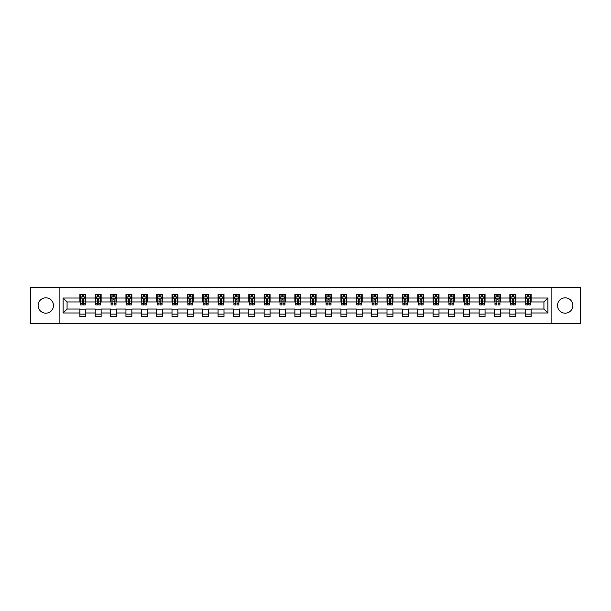 <?xml version="1.0" encoding="UTF-8"?>
<svg xmlns="http://www.w3.org/2000/svg" width="611" height="611" viewBox="0 0 611 611"><rect width="100%" height="100%" fill="white"/><g stroke="black" fill="none" stroke-linecap="round" stroke-linejoin="round"><path stroke-width="0.92" d="M565.19 297.824A7.676 7.676 0 0 0 557.515 305.5A7.676 7.676 0 0 0 565.19 313.176A7.676 7.676 0 0 0 572.874 305.5A7.676 7.676 0 0 0 565.19 297.824M45.81 297.824A7.676 7.676 0 0 0 38.126 305.5A7.676 7.676 0 0 0 45.81 313.176A7.676 7.676 0 0 0 53.485 305.5A7.676 7.676 0 0 0 45.81 297.824M551.114 323.715L580.45 323.715L580.45 287.285L551.114 287.285L551.114 323.715L59.886 323.715L59.886 287.285L30.55 287.285L30.55 323.715L59.886 323.715M551.114 287.285L59.886 287.285M531.127 298.015L531.127 294.426L525.223 294.426L525.223 298.015L515.776 298.015L515.776 294.426L509.864 294.426L509.864 298.015L500.417 298.015L500.417 294.426L494.513 294.426L494.513 298.015L485.058 298.015L485.058 294.426L479.154 294.426L479.154 298.015L469.699 298.015L469.699 294.426L463.795 294.426L463.795 298.015L454.347 298.015L454.347 294.426L448.436 294.426L448.436 298.015L438.988 298.015L438.988 294.426L433.084 294.426L433.084 298.015L423.629 298.015L423.629 294.426L417.725 294.426L417.725 298.015L408.27 298.015L408.27 294.426L402.366 294.426L402.366 298.015L392.919 298.015L392.919 294.426L387.007 294.426L387.007 298.015L377.56 298.015L377.56 294.426L371.656 294.426L371.656 298.015L362.201 298.015L362.201 294.426L356.297 294.426L356.297 298.015L346.849 298.015L346.849 294.426L340.938 294.426L340.938 298.015L331.49 298.015L331.49 294.426L325.579 294.426L325.579 298.015L316.131 298.015L316.131 294.426L310.228 294.426L310.228 298.015L300.772 298.015L300.772 294.426L294.869 294.426L294.869 298.015L285.421 298.015L285.421 294.426L279.51 294.426L279.51 298.015L270.062 298.015L270.062 294.426L264.151 294.426L264.151 298.015L254.703 298.015L254.703 294.426L248.799 294.426L248.799 298.015L239.344 298.015L239.344 294.426L233.44 294.426L233.44 298.015L223.993 298.015L223.993 294.426L218.081 294.426L218.081 298.015L208.634 298.015L208.634 294.426L202.73 294.426L202.73 298.015L193.275 298.015L193.275 294.426L187.371 294.426L187.371 298.015L177.916 298.015L177.916 294.426L172.012 294.426L172.012 298.015L162.564 298.015L162.564 294.426L156.653 294.426L156.653 298.015L147.205 298.015L147.205 294.426L141.301 294.426L141.301 298.015L131.846 298.015L131.846 294.426L125.942 294.426L125.942 298.015L116.487 298.015L116.487 294.426L110.583 294.426L110.583 298.015L101.136 298.015L101.136 294.426L95.224 294.426L95.224 298.015L85.777 298.015L85.777 294.426L79.873 294.426L79.873 298.015L63.132 298.015L63.132 312.985L67.073 309.044L79.873 309.044L79.873 316.574L85.777 316.574L85.777 309.044L95.224 309.044L95.224 316.574L101.136 316.574L101.136 309.044L110.583 309.044L110.583 316.574L116.487 316.574L116.487 309.044L125.942 309.044L125.942 316.574L131.846 316.574L131.846 309.044L141.301 309.044L141.301 316.574L147.205 316.574L147.205 309.044L156.653 309.044L156.653 316.574L162.564 316.574L162.564 309.044L172.012 309.044L172.012 316.574L177.916 316.574L177.916 309.044L187.371 309.044L187.371 316.574L193.275 316.574L193.275 309.044L202.73 309.044L202.73 316.574L208.634 316.574L208.634 309.044L218.081 309.044L218.081 316.574L223.993 316.574L223.993 309.044L233.44 309.044L233.44 316.574L239.344 316.574L239.344 309.044L248.799 309.044L248.799 316.574L254.703 316.574L254.703 309.044L264.151 309.044L264.151 316.574L270.062 316.574L270.062 309.044L279.51 309.044L279.51 316.574L285.421 316.574L285.421 309.044L294.869 309.044L294.869 316.574L300.772 316.574L300.772 309.044L310.228 309.044L310.228 316.574L316.131 316.574L316.131 309.044L325.579 309.044L325.579 316.574L331.49 316.574L331.49 309.044L340.938 309.044L340.938 316.574L346.849 316.574L346.849 309.044L356.297 309.044L356.297 316.574L362.201 316.574L362.201 309.044L371.656 309.044L371.656 316.574L377.56 316.574L377.56 309.044L387.007 309.044L387.007 316.574L392.919 316.574L392.919 309.044L402.366 309.044L402.366 316.574L408.27 316.574L408.27 309.044L417.725 309.044L417.725 316.574L423.629 316.574L423.629 309.044L433.084 309.044L433.084 316.574L438.988 316.574L438.988 309.044L448.436 309.044L448.436 316.574L454.347 316.574L454.347 309.044L463.795 309.044L463.795 316.574L469.699 316.574L469.699 309.044L479.154 309.044L479.154 316.574L485.058 316.574L485.058 309.044L494.513 309.044L494.513 316.574L500.417 316.574L500.417 309.044L509.864 309.044L509.864 316.574L515.776 316.574L515.776 309.044L525.223 309.044L525.223 316.574L531.127 316.574L531.127 309.044L543.927 309.044L543.927 301.956L531.127 301.956L531.127 298.015L547.868 298.015L547.868 312.985L531.127 312.985M525.223 312.985L515.776 312.985M509.864 312.985L500.417 312.985M494.513 312.985L485.058 312.985M479.154 312.985L469.699 312.985M463.795 312.985L454.347 312.985M448.436 312.985L438.988 312.985M433.084 312.985L423.629 312.985M417.725 312.985L408.27 312.985M402.366 312.985L392.919 312.985M387.007 312.985L377.56 312.985M371.656 312.985L362.201 312.985M356.297 312.985L346.849 312.985M340.938 312.985L331.49 312.985M325.579 312.985L316.131 312.985M310.228 312.985L300.772 312.985M294.869 312.985L285.421 312.985M279.51 312.985L270.062 312.985M264.151 312.985L254.703 312.985M248.799 312.985L239.344 312.985M233.44 312.985L223.993 312.985M218.081 312.985L208.634 312.985M202.73 312.985L193.275 312.985M187.371 312.985L177.916 312.985M172.012 312.985L162.564 312.985M156.653 312.985L147.205 312.985M141.301 312.985L131.846 312.985M125.942 312.985L116.487 312.985M110.583 312.985L101.136 312.985M95.224 312.985L85.777 312.985M79.873 312.985L63.132 312.985M525.223 298.015L525.223 301.956L515.776 301.956L515.776 298.015M509.864 298.015L509.864 301.956L500.417 301.956L500.417 298.015M494.513 298.015L494.513 301.956L485.058 301.956L485.058 298.015M479.154 298.015L479.154 301.956L469.699 301.956L469.699 298.015M463.795 298.015L463.795 301.956L454.347 301.956L454.347 298.015M448.436 298.015L448.436 301.956L438.988 301.956L438.988 298.015M433.084 298.015L433.084 301.956L423.629 301.956L423.629 298.015M417.725 298.015L417.725 301.956L408.27 301.956L408.27 298.015M402.366 298.015L402.366 301.956L392.919 301.956L392.919 298.015M387.007 298.015L387.007 301.956L377.56 301.956L377.56 298.015M371.656 298.015L371.656 301.956L362.201 301.956L362.201 298.015M356.297 298.015L356.297 301.956L346.849 301.956L346.849 298.015M340.938 298.015L340.938 301.956L331.49 301.956L331.49 298.015M325.579 298.015L325.579 301.956L316.131 301.956L316.131 298.015M310.228 298.015L310.228 301.956L300.772 301.956L300.772 298.015M294.869 298.015L294.869 301.956L285.421 301.956L285.421 298.015M279.51 298.015L279.51 301.956L270.062 301.956L270.062 298.015M264.151 298.015L264.151 301.956L254.703 301.956L254.703 298.015M248.799 298.015L248.799 301.956L239.344 301.956L239.344 298.015M233.44 298.015L233.44 301.956L223.993 301.956L223.993 298.015M218.081 298.015L218.081 301.956L208.634 301.956L208.634 298.015M202.73 298.015L202.73 301.956L193.275 301.956L193.275 298.015M187.371 298.015L187.371 301.956L177.916 301.956L177.916 298.015M172.012 298.015L172.012 301.956L162.564 301.956L162.564 298.015M156.653 298.015L156.653 301.956L147.205 301.956L147.205 298.015M141.301 298.015L141.301 301.956L131.846 301.956L131.846 298.015M125.942 298.015L125.942 301.956L116.487 301.956L116.487 298.015M110.583 298.015L110.583 301.956L101.136 301.956L101.136 298.015M95.224 298.015L95.224 301.956L85.777 301.956L85.777 298.015M79.873 298.015L79.873 301.956L67.073 301.956L63.132 298.015M67.073 301.956L67.073 309.044M547.868 312.985L543.927 309.044M543.927 301.956L547.868 298.015M79.873 296.885L80.362 296.885M82.233 296.885L83.417 296.885M85.28 296.885L85.777 296.885M79.873 301.857L80.362 301.857M82.233 301.857L83.417 301.857M85.28 301.857L85.777 301.857M79.873 309.143L85.777 309.143M79.873 314.115L85.777 314.115M95.224 309.143L101.136 309.143M95.224 314.115L101.136 314.115M95.224 296.885L95.721 296.885M97.592 296.885L98.768 296.885M100.639 296.885L101.136 296.885M95.224 301.857L95.721 301.857M97.592 301.857L98.768 301.857M100.639 301.857L101.136 301.857M110.583 309.143L116.487 309.143M110.583 314.115L116.487 314.115M110.583 296.885L111.08 296.885M112.943 296.885L114.127 296.885M115.998 296.885L116.487 296.885M110.583 301.857L111.08 301.857M112.943 301.857L114.127 301.857M115.998 301.857L116.487 301.857M125.942 309.143L131.846 309.143M125.942 314.115L131.846 314.115M125.942 296.885L126.431 296.885M128.302 296.885L129.486 296.885M131.357 296.885L131.846 296.885M125.942 301.857L126.431 301.857M128.302 301.857L129.486 301.857M131.357 301.857L131.846 301.857M141.301 309.143L147.205 309.143M141.301 314.115L147.205 314.115M141.301 296.885L141.79 296.885M143.661 296.885L144.845 296.885M146.709 296.885L147.205 296.885M141.301 301.857L141.79 301.857M143.661 301.857L144.845 301.857M146.709 301.857L147.205 301.857M156.653 309.143L162.564 309.143M156.653 314.115L162.564 314.115M156.653 296.885L157.149 296.885M159.02 296.885L160.197 296.885M162.068 296.885L162.564 296.885M156.653 301.857L157.149 301.857M159.02 301.857L160.197 301.857M162.068 301.857L162.564 301.857M172.012 309.143L177.916 309.143M172.012 314.115L177.916 314.115M172.012 296.885L172.501 296.885M174.372 296.885L175.556 296.885M177.427 296.885L177.916 296.885M172.012 301.857L172.501 301.857M174.372 301.857L175.556 301.857M177.427 301.857L177.916 301.857M187.371 309.143L193.275 309.143M187.371 314.115L193.275 314.115M187.371 296.885L187.86 296.885M189.731 296.885L190.915 296.885M192.786 296.885L193.275 296.885M187.371 301.857L187.86 301.857M189.731 301.857L190.915 301.857M192.786 301.857L193.275 301.857M202.73 309.143L208.634 309.143M202.73 314.115L208.634 314.115M202.73 296.885L203.219 296.885M205.09 296.885L206.274 296.885M208.137 296.885L208.634 296.885M202.73 301.857L203.219 301.857M205.09 301.857L206.274 301.857M208.137 301.857L208.634 301.857M218.081 309.143L223.993 309.143M218.081 314.115L223.993 314.115M218.081 296.885L218.578 296.885M220.449 296.885L221.625 296.885M223.496 296.885L223.993 296.885M218.081 301.857L218.578 301.857M220.449 301.857L221.625 301.857M223.496 301.857L223.993 301.857M233.44 309.143L239.344 309.143M233.44 314.115L239.344 314.115M233.44 296.885L233.929 296.885M235.8 296.885L236.984 296.885M238.855 296.885L239.344 296.885M233.44 301.857L233.929 301.857M235.8 301.857L236.984 301.857M238.855 301.857L239.344 301.857M248.799 309.143L254.703 309.143M248.799 314.115L254.703 314.115M248.799 296.885L249.288 296.885M251.159 296.885L252.343 296.885M254.214 296.885L254.703 296.885M248.799 301.857L249.288 301.857M251.159 301.857L252.343 301.857M254.214 301.857L254.703 301.857M264.151 309.143L270.062 309.143M264.151 314.115L270.062 314.115M264.151 296.885L264.647 296.885M266.518 296.885L267.694 296.885M269.566 296.885L270.062 296.885M264.151 301.857L264.647 301.857M266.518 301.857L267.694 301.857M269.566 301.857L270.062 301.857M279.51 309.143L285.421 309.143M279.51 314.115L285.421 314.115M279.51 296.885L280.006 296.885M281.877 296.885L283.053 296.885M284.925 296.885L285.421 296.885M279.51 301.857L280.006 301.857M281.877 301.857L283.053 301.857M284.925 301.857L285.421 301.857M294.869 309.143L300.772 309.143M294.869 314.115L300.772 314.115M294.869 296.885L295.357 296.885M297.229 296.885L298.412 296.885M300.284 296.885L300.772 296.885M294.869 301.857L295.357 301.857M297.229 301.857L298.412 301.857M300.284 301.857L300.772 301.857M310.228 309.143L316.131 309.143M310.228 314.115L316.131 314.115M310.228 296.885L310.716 296.885M312.588 296.885L313.771 296.885M315.643 296.885L316.131 296.885M310.228 301.857L310.716 301.857M312.588 301.857L313.771 301.857M315.643 301.857L316.131 301.857M325.579 309.143L331.49 309.143M325.579 314.115L331.49 314.115M325.579 296.885L326.075 296.885M327.947 296.885L329.123 296.885M330.994 296.885L331.49 296.885M325.579 301.857L326.075 301.857M327.947 301.857L329.123 301.857M330.994 301.857L331.49 301.857M340.938 309.143L346.849 309.143M340.938 314.115L346.849 314.115M340.938 296.885L341.434 296.885M343.306 296.885L344.482 296.885M346.353 296.885L346.849 296.885M340.938 301.857L341.434 301.857M343.306 301.857L344.482 301.857M346.353 301.857L346.849 301.857M356.297 309.143L362.201 309.143M356.297 314.115L362.201 314.115M356.297 296.885L356.786 296.885M358.657 296.885L359.841 296.885M361.712 296.885L362.201 296.885M356.297 301.857L356.786 301.857M358.657 301.857L359.841 301.857M361.712 301.857L362.201 301.857M371.656 309.143L377.56 309.143M371.656 314.115L377.56 314.115M371.656 296.885L372.145 296.885M374.016 296.885L375.2 296.885M377.071 296.885L377.56 296.885M371.656 301.857L372.145 301.857M374.016 301.857L375.2 301.857M377.071 301.857L377.56 301.857M387.007 309.143L392.919 309.143M387.007 314.115L392.919 314.115M387.007 296.885L387.504 296.885M389.375 296.885L390.551 296.885M392.422 296.885L392.919 296.885M387.007 301.857L387.504 301.857M389.375 301.857L390.551 301.857M392.422 301.857L392.919 301.857M402.366 309.143L408.27 309.143M402.366 314.115L408.27 314.115M402.366 296.885L402.863 296.885M404.726 296.885L405.91 296.885M407.781 296.885L408.27 296.885M402.366 301.857L402.863 301.857M404.726 301.857L405.91 301.857M407.781 301.857L408.27 301.857M417.725 309.143L423.629 309.143M417.725 314.115L423.629 314.115M417.725 296.885L418.214 296.885M420.085 296.885L421.269 296.885M423.14 296.885L423.629 296.885M417.725 301.857L418.214 301.857M420.085 301.857L421.269 301.857M423.14 301.857L423.629 301.857M433.084 309.143L438.988 309.143M433.084 314.115L438.988 314.115M433.084 296.885L433.573 296.885M435.444 296.885L436.628 296.885M438.499 296.885L438.988 296.885M433.084 301.857L433.573 301.857M435.444 301.857L436.628 301.857M438.499 301.857L438.988 301.857M448.436 309.143L454.347 309.143M448.436 314.115L454.347 314.115M448.436 296.885L448.932 296.885M450.803 296.885L451.98 296.885M453.851 296.885L454.347 296.885M448.436 301.857L448.932 301.857M450.803 301.857L451.98 301.857M453.851 301.857L454.347 301.857M463.795 309.143L469.699 309.143M463.795 314.115L469.699 314.115M463.795 296.885L464.291 296.885M466.155 296.885L467.339 296.885M469.21 296.885L469.699 296.885M463.795 301.857L464.291 301.857M466.155 301.857L467.339 301.857M469.21 301.857L469.699 301.857M479.154 309.143L485.058 309.143M479.154 314.115L485.058 314.115M479.154 296.885L479.643 296.885M481.514 296.885L482.698 296.885M484.569 296.885L485.058 296.885M479.154 301.857L479.643 301.857M481.514 301.857L482.698 301.857M484.569 301.857L485.058 301.857M494.513 309.143L500.417 309.143M494.513 314.115L500.417 314.115M494.513 296.885L495.002 296.885M496.873 296.885L498.057 296.885M499.92 296.885L500.417 296.885M494.513 301.857L495.002 301.857M496.873 301.857L498.057 301.857M499.92 301.857L500.417 301.857M509.864 309.143L515.776 309.143M509.864 314.115L515.776 314.115M509.864 296.885L510.361 296.885M512.232 296.885L513.408 296.885M515.279 296.885L515.776 296.885M509.864 301.857L510.361 301.857M512.232 301.857L513.408 301.857M515.279 301.857L515.776 301.857M525.223 309.143L531.127 309.143M525.223 314.115L531.127 314.115M525.223 296.885L525.72 296.885M527.583 296.885L528.767 296.885M530.638 296.885L531.127 296.885M525.223 301.857L525.72 301.857M527.583 301.857L528.767 301.857M530.638 301.857L531.127 301.857M83.417 295.709L82.233 295.709M85.28 303.675L83.417 303.675L83.417 304.912L85.28 304.912L85.28 298.901L84.303 296.938L81.347 296.938L80.362 298.901L80.362 304.912L82.233 304.912L82.233 303.675L80.362 303.675M80.362 298.901L80.362 294.426M85.28 298.901L85.28 294.426M82.233 296.938L82.233 294.426M83.417 294.426L83.417 296.938M83.417 303.675L83.417 299.642L82.233 299.642L82.233 303.675M98.768 295.709L97.592 295.709M100.639 303.675L98.768 303.675L98.768 304.912L100.639 304.912L100.639 298.901L99.654 296.938L96.706 296.938L95.721 298.901L95.721 304.912L97.592 304.912L97.592 303.675L95.721 303.675M95.721 298.901L95.721 294.426M100.639 298.901L100.639 294.426M97.592 296.938L97.592 294.426M98.768 294.426L98.768 296.938M98.768 303.675L98.768 299.642L97.592 299.642L97.592 303.675M114.127 295.709L112.943 295.709M115.998 303.675L114.127 303.675L114.127 304.912L115.998 304.912L115.998 298.901L115.013 296.938L112.057 296.938L111.08 298.901L111.08 304.912L112.943 304.912L112.943 303.675L111.08 303.675M111.08 298.901L111.08 294.426M115.998 298.901L115.998 294.426M112.943 296.938L112.943 294.426M114.127 294.426L114.127 296.938M114.127 303.675L114.127 299.642L112.943 299.642L112.943 303.675M129.486 295.709L128.302 295.709M131.357 303.675L129.486 303.675L129.486 304.912L131.357 304.912L131.357 298.901L130.372 296.938L127.416 296.938L126.431 298.901L126.431 304.912L128.302 304.912L128.302 303.675L126.431 303.675M126.431 298.901L126.431 294.426M131.357 298.901L131.357 294.426M128.302 296.938L128.302 294.426M129.486 294.426L129.486 296.938M129.486 303.675L129.486 299.642L128.302 299.642L128.302 303.675M144.845 295.709L143.661 295.709M146.709 303.675L144.845 303.675L144.845 304.912L146.709 304.912L146.709 298.901L145.731 296.938L142.775 296.938L141.79 298.901L141.79 304.912L143.661 304.912L143.661 303.675L141.79 303.675M141.79 298.901L141.79 294.426M146.709 298.901L146.709 294.426M143.661 296.938L143.661 294.426M144.845 294.426L144.845 296.938M144.845 303.675L144.845 299.642L143.661 299.642L143.661 303.675M160.197 295.709L159.02 295.709M162.068 303.675L160.197 303.675L160.197 304.912L162.068 304.912L162.068 298.901L161.083 296.938L158.134 296.938L157.149 298.901L157.149 304.912L159.02 304.912L159.02 303.675L157.149 303.675M157.149 298.901L157.149 294.426M162.068 298.901L162.068 294.426M159.02 296.938L159.02 294.426M160.197 294.426L160.197 296.938M160.197 303.675L160.197 299.642L159.02 299.642L159.02 303.675M175.556 295.709L174.372 295.709M177.427 303.675L175.556 303.675L175.556 304.912L177.427 304.912L177.427 298.901L176.442 296.938L173.486 296.938L172.501 298.901L172.501 304.912L174.372 304.912L174.372 303.675L172.501 303.675M172.501 298.901L172.501 294.426M177.427 298.901L177.427 294.426M174.372 296.938L174.372 294.426M175.556 294.426L175.556 296.938M175.556 303.675L175.556 299.642L174.372 299.642L174.372 303.675M190.915 295.709L189.731 295.709M192.786 303.675L190.915 303.675L190.915 304.912L192.786 304.912L192.786 298.901L191.801 296.938L188.845 296.938L187.86 298.901L187.86 304.912L189.731 304.912L189.731 303.675L187.86 303.675M187.86 298.901L187.86 294.426M192.786 298.901L192.786 294.426M189.731 296.938L189.731 294.426M190.915 294.426L190.915 296.938M190.915 303.675L190.915 299.642L189.731 299.642L189.731 303.675M206.274 295.709L205.09 295.709M208.137 303.675L206.274 303.675L206.274 304.912L208.137 304.912L208.137 298.901L207.16 296.938L204.204 296.938L203.219 298.901L203.219 304.912L205.09 304.912L205.09 303.675L203.219 303.675M203.219 298.901L203.219 294.426M208.137 298.901L208.137 294.426M205.09 296.938L205.09 294.426M206.274 294.426L206.274 296.938M206.274 303.675L206.274 299.642L205.09 299.642L205.09 303.675M221.625 295.709L220.449 295.709M223.496 303.675L221.625 303.675L221.625 304.912L223.496 304.912L223.496 298.901L222.511 296.938L219.563 296.938L218.578 298.901L218.578 304.912L220.449 304.912L220.449 303.675L218.578 303.675M218.578 298.901L218.578 294.426M223.496 298.901L223.496 294.426M220.449 296.938L220.449 294.426M221.625 294.426L221.625 296.938M221.625 303.675L221.625 299.642L220.449 299.642L220.449 303.675M236.984 295.709L235.8 295.709M238.855 303.675L236.984 303.675L236.984 304.912L238.855 304.912L238.855 298.901L237.87 296.938L234.914 296.938L233.929 298.901L233.929 304.912L235.8 304.912L235.8 303.675L233.929 303.675M233.929 298.901L233.929 294.426M238.855 298.901L238.855 294.426M235.8 296.938L235.8 294.426M236.984 294.426L236.984 296.938M236.984 303.675L236.984 299.642L235.8 299.642L235.8 303.675M252.343 295.709L251.159 295.709M254.214 303.675L252.343 303.675L252.343 304.912L254.214 304.912L254.214 298.901L253.229 296.938L250.273 296.938L249.288 298.901L249.288 304.912L251.159 304.912L251.159 303.675L249.288 303.675M249.288 298.901L249.288 294.426M254.214 298.901L254.214 294.426M251.159 296.938L251.159 294.426M252.343 294.426L252.343 296.938M252.343 303.675L252.343 299.642L251.159 299.642L251.159 303.675M267.694 295.709L266.518 295.709M269.566 303.675L267.694 303.675L267.694 304.912L269.566 304.912L269.566 298.901L268.58 296.938L265.632 296.938L264.647 298.901L264.647 304.912L266.518 304.912L266.518 303.675L264.647 303.675M264.647 298.901L264.647 294.426M269.566 298.901L269.566 294.426M266.518 296.938L266.518 294.426M267.694 294.426L267.694 296.938M267.694 303.675L267.694 299.642L266.518 299.642L266.518 303.675M283.053 295.709L281.877 295.709M284.925 303.675L283.053 303.675L283.053 304.912L284.925 304.912L284.925 298.901L283.939 296.938L280.991 296.938L280.006 298.901L280.006 304.912L281.877 304.912L281.877 303.675L280.006 303.675M280.006 298.901L280.006 294.426M284.925 298.901L284.925 294.426M281.877 296.938L281.877 294.426M283.053 294.426L283.053 296.938M283.053 303.675L283.053 299.642L281.877 299.642L281.877 303.675M298.412 295.709L297.229 295.709M300.284 303.675L298.412 303.675L298.412 304.912L300.284 304.912L300.284 298.901L299.298 296.938L296.343 296.938L295.357 298.901L295.357 304.912L297.229 304.912L297.229 303.675L295.357 303.675M295.357 298.901L295.357 294.426M300.284 298.901L300.284 294.426M297.229 296.938L297.229 294.426M298.412 294.426L298.412 296.938M298.412 303.675L298.412 299.642L297.229 299.642L297.229 303.675M313.771 295.709L312.588 295.709M315.643 303.675L313.771 303.675L313.771 304.912L315.643 304.912L315.643 298.901L314.657 296.938L311.702 296.938L310.716 298.901L310.716 304.912L312.588 304.912L312.588 303.675L310.716 303.675M310.716 298.901L310.716 294.426M315.643 298.901L315.643 294.426M312.588 296.938L312.588 294.426M313.771 294.426L313.771 296.938M313.771 303.675L313.771 299.642L312.588 299.642L312.588 303.675M329.123 295.709L327.947 295.709M330.994 303.675L329.123 303.675L329.123 304.912L330.994 304.912L330.994 298.901L330.009 296.938L327.061 296.938L326.075 298.901L326.075 304.912L327.947 304.912L327.947 303.675L326.075 303.675M326.075 298.901L326.075 294.426M330.994 298.901L330.994 294.426M327.947 296.938L327.947 294.426M329.123 294.426L329.123 296.938M329.123 303.675L329.123 299.642L327.947 299.642L327.947 303.675M344.482 295.709L343.306 295.709M346.353 303.675L344.482 303.675L344.482 304.912L346.353 304.912L346.353 298.901L345.368 296.938L342.42 296.938L341.434 298.901L341.434 304.912L343.306 304.912L343.306 303.675L341.434 303.675M341.434 298.901L341.434 294.426M346.353 298.901L346.353 294.426M343.306 296.938L343.306 294.426M344.482 294.426L344.482 296.938M344.482 303.675L344.482 299.642L343.306 299.642L343.306 303.675M359.841 295.709L358.657 295.709M361.712 303.675L359.841 303.675L359.841 304.912L361.712 304.912L361.712 298.901L360.727 296.938L357.771 296.938L356.786 298.901L356.786 304.912L358.657 304.912L358.657 303.675L356.786 303.675M356.786 298.901L356.786 294.426M361.712 298.901L361.712 294.426M358.657 296.938L358.657 294.426M359.841 294.426L359.841 296.938M359.841 303.675L359.841 299.642L358.657 299.642L358.657 303.675M375.2 295.709L374.016 295.709M377.071 303.675L375.2 303.675L375.2 304.912L377.071 304.912L377.071 298.901L376.086 296.938L373.13 296.938L372.145 298.901L372.145 304.912L374.016 304.912L374.016 303.675L372.145 303.675M372.145 298.901L372.145 294.426M377.071 298.901L377.071 294.426M374.016 296.938L374.016 294.426M375.2 294.426L375.2 296.938M375.2 303.675L375.2 299.642L374.016 299.642L374.016 303.675M390.551 295.709L389.375 295.709M392.422 303.675L390.551 303.675L390.551 304.912L392.422 304.912L392.422 298.901L391.437 296.938L388.489 296.938L387.504 298.901L387.504 304.912L389.375 304.912L389.375 303.675L387.504 303.675M387.504 298.901L387.504 294.426M392.422 298.901L392.422 294.426M389.375 296.938L389.375 294.426M390.551 294.426L390.551 296.938M390.551 303.675L390.551 299.642L389.375 299.642L389.375 303.675M405.91 295.709L404.726 295.709M407.781 303.675L405.91 303.675L405.91 304.912L407.781 304.912L407.781 298.901L406.796 296.938L403.84 296.938L402.863 298.901L402.863 304.912L404.726 304.912L404.726 303.675L402.863 303.675M402.863 298.901L402.863 294.426M407.781 298.901L407.781 294.426M404.726 296.938L404.726 294.426M405.91 294.426L405.91 296.938M405.91 303.675L405.91 299.642L404.726 299.642L404.726 303.675M421.269 295.709L420.085 295.709M423.14 303.675L421.269 303.675L421.269 304.912L423.14 304.912L423.14 298.901L422.155 296.938L419.199 296.938L418.214 298.901L418.214 304.912L420.085 304.912L420.085 303.675L418.214 303.675M418.214 298.901L418.214 294.426M423.14 298.901L423.14 294.426M420.085 296.938L420.085 294.426M421.269 294.426L421.269 296.938M421.269 303.675L421.269 299.642L420.085 299.642L420.085 303.675M436.628 295.709L435.444 295.709M438.499 303.675L436.628 303.675L436.628 304.912L438.499 304.912L438.499 298.901L437.514 296.938L434.558 296.938L433.573 298.901L433.573 304.912L435.444 304.912L435.444 303.675L433.573 303.675M433.573 298.901L433.573 294.426M438.499 298.901L438.499 294.426M435.444 296.938L435.444 294.426M436.628 294.426L436.628 296.938M436.628 303.675L436.628 299.642L435.444 299.642L435.444 303.675M451.98 295.709L450.803 295.709M453.851 303.675L451.98 303.675L451.98 304.912L453.851 304.912L453.851 298.901L452.866 296.938L449.917 296.938L448.932 298.901L448.932 304.912L450.803 304.912L450.803 303.675L448.932 303.675M448.932 298.901L448.932 294.426M453.851 298.901L453.851 294.426M450.803 296.938L450.803 294.426M451.98 294.426L451.98 296.938M451.98 303.675L451.98 299.642L450.803 299.642L450.803 303.675M467.339 295.709L466.155 295.709M469.21 303.675L467.339 303.675L467.339 304.912L469.21 304.912L469.21 298.901L468.225 296.938L465.269 296.938L464.291 298.901L464.291 304.912L466.155 304.912L466.155 303.675L464.291 303.675M464.291 298.901L464.291 294.426M469.21 298.901L469.21 294.426M466.155 296.938L466.155 294.426M467.339 294.426L467.339 296.938M467.339 303.675L467.339 299.642L466.155 299.642L466.155 303.675M482.698 295.709L481.514 295.709M484.569 303.675L482.698 303.675L482.698 304.912L484.569 304.912L484.569 298.901L483.584 296.938L480.628 296.938L479.643 298.901L479.643 304.912L481.514 304.912L481.514 303.675L479.643 303.675M479.643 298.901L479.643 294.426M484.569 298.901L484.569 294.426M481.514 296.938L481.514 294.426M482.698 294.426L482.698 296.938M482.698 303.675L482.698 299.642L481.514 299.642L481.514 303.675M498.057 295.709L496.873 295.709M499.92 303.675L498.057 303.675L498.057 304.912L499.92 304.912L499.92 298.901L498.943 296.938L495.987 296.938L495.002 298.901L495.002 304.912L496.873 304.912L496.873 303.675L495.002 303.675M495.002 298.901L495.002 294.426M499.92 298.901L499.92 294.426M496.873 296.938L496.873 294.426M498.057 294.426L498.057 296.938M498.057 303.675L498.057 299.642L496.873 299.642L496.873 303.675M513.408 295.709L512.232 295.709M515.279 303.675L513.408 303.675L513.408 304.912L515.279 304.912L515.279 298.901L514.294 296.938L511.346 296.938L510.361 298.901L510.361 304.912L512.232 304.912L512.232 303.675L510.361 303.675M510.361 298.901L510.361 294.426M515.279 298.901L515.279 294.426M512.232 296.938L512.232 294.426M513.408 294.426L513.408 296.938M513.408 303.675L513.408 299.642L512.232 299.642L512.232 303.675M528.767 295.709L527.583 295.709M530.638 303.675L528.767 303.675L528.767 304.912L530.638 304.912L530.638 298.901L529.653 296.938L526.697 296.938L525.72 298.901L525.72 304.912L527.583 304.912L527.583 303.675L525.72 303.675M525.72 298.901L525.72 294.426M530.638 298.901L530.638 294.426M527.583 296.938L527.583 294.426M528.767 294.426L528.767 296.938M528.767 303.675L528.767 299.642L527.583 299.642L527.583 303.675M85.257 298.855L80.385 298.855M80.362 297.053L81.286 297.053M84.356 297.053L85.28 297.053M82.233 301.04L80.362 301.04M85.28 301.04L83.417 301.04M83.417 296.335L82.233 296.335M100.616 298.855L95.744 298.855M95.721 297.053L96.645 297.053M99.715 297.053L100.639 297.053M97.592 301.04L95.721 301.04M100.639 301.04L98.768 301.04M98.768 296.335L97.592 296.335M115.975 298.855L111.103 298.855M111.08 297.053L112.004 297.053M115.074 297.053L115.998 297.053M112.943 301.04L111.08 301.04M115.998 301.04L114.127 301.04M114.127 296.335L112.943 296.335M131.327 298.855L126.454 298.855M126.431 297.053L127.355 297.053M130.433 297.053L131.357 297.053M128.302 301.04L126.431 301.04M131.357 301.04L129.486 301.04M129.486 296.335L128.302 296.335M146.686 298.855L141.813 298.855M141.79 297.053L142.714 297.053M145.785 297.053L146.709 297.053M143.661 301.04L141.79 301.04M146.709 301.04L144.845 301.04M144.845 296.335L143.661 296.335M162.045 298.855L157.172 298.855M157.149 297.053L158.073 297.053M161.144 297.053L162.068 297.053M159.02 301.04L157.149 301.04M162.068 301.04L160.197 301.04M160.197 296.335L159.02 296.335M177.404 298.855L172.531 298.855M172.501 297.053L173.432 297.053M176.503 297.053L177.427 297.053M174.372 301.04L172.501 301.04M177.427 301.04L175.556 301.04M175.556 296.335L174.372 296.335M192.755 298.855L187.883 298.855M187.86 297.053L188.784 297.053M191.862 297.053L192.786 297.053M189.731 301.04L187.86 301.04M192.786 301.04L190.915 301.04M190.915 296.335L189.731 296.335M208.114 298.855L203.242 298.855M203.219 297.053L204.143 297.053M207.213 297.053L208.137 297.053M205.09 301.04L203.219 301.04M208.137 301.04L206.274 301.04M206.274 296.335L205.09 296.335M223.473 298.855L218.601 298.855M218.578 297.053L219.502 297.053M222.572 297.053L223.496 297.053M220.449 301.04L218.578 301.04M223.496 301.04L221.625 301.04M221.625 296.335L220.449 296.335M238.832 298.855L233.96 298.855M233.929 297.053L234.861 297.053M237.931 297.053L238.855 297.053M235.8 301.04L233.929 301.04M238.855 301.04L236.984 301.04M236.984 296.335L235.8 296.335M254.184 298.855L249.311 298.855M249.288 297.053L250.212 297.053M253.282 297.053L254.214 297.053M251.159 301.04L249.288 301.04M254.214 301.04L252.343 301.04M252.343 296.335L251.159 296.335M269.543 298.855L264.67 298.855M264.647 297.053L265.571 297.053M268.641 297.053L269.566 297.053M266.518 301.04L264.647 301.04M269.566 301.04L267.694 301.04M267.694 296.335L266.518 296.335M284.902 298.855L280.029 298.855M280.006 297.053L280.93 297.053M284 297.053L284.925 297.053M281.877 301.04L280.006 301.04M284.925 301.04L283.053 301.04M283.053 296.335L281.877 296.335M300.261 298.855L295.388 298.855M295.357 297.053L296.289 297.053M299.359 297.053L300.284 297.053M297.229 301.04L295.357 301.04M300.284 301.04L298.412 301.04M298.412 296.335L297.229 296.335M315.612 298.855L310.739 298.855M310.716 297.053L311.641 297.053M314.711 297.053L315.643 297.053M312.588 301.04L310.716 301.04M315.643 301.04L313.771 301.04M313.771 296.335L312.588 296.335M330.971 298.855L326.098 298.855M326.075 297.053L327 297.053M330.07 297.053L330.994 297.053M327.947 301.04L326.075 301.04M330.994 301.04L329.123 301.04M329.123 296.335L327.947 296.335M346.33 298.855L341.457 298.855M341.434 297.053L342.359 297.053M345.429 297.053L346.353 297.053M343.306 301.04L341.434 301.04M346.353 301.04L344.482 301.04M344.482 296.335L343.306 296.335M361.689 298.855L356.816 298.855M356.786 297.053L357.718 297.053M360.788 297.053L361.712 297.053M358.657 301.04L356.786 301.04M361.712 301.04L359.841 301.04M359.841 296.335L358.657 296.335M377.04 298.855L372.168 298.855M372.145 297.053L373.069 297.053M376.139 297.053L377.071 297.053M374.016 301.04L372.145 301.04M377.071 301.04L375.2 301.04M375.2 296.335L374.016 296.335M392.399 298.855L387.527 298.855M387.504 297.053L388.428 297.053M391.498 297.053L392.422 297.053M389.375 301.04L387.504 301.04M392.422 301.04L390.551 301.04M390.551 296.335L389.375 296.335M407.758 298.855L402.886 298.855M402.863 297.053L403.787 297.053M406.857 297.053L407.781 297.053M404.726 301.04L402.863 301.04M407.781 301.04L405.91 301.04M405.91 296.335L404.726 296.335M423.118 298.855L418.245 298.855M418.214 297.053L419.138 297.053M422.216 297.053L423.14 297.053M420.085 301.04L418.214 301.04M423.14 301.04L421.269 301.04M421.269 296.335L420.085 296.335M438.469 298.855L433.596 298.855M433.573 297.053L434.497 297.053M437.568 297.053L438.499 297.053M435.444 301.04L433.573 301.04M438.499 301.04L436.628 301.04M436.628 296.335L435.444 296.335M453.828 298.855L448.955 298.855M448.932 297.053L449.856 297.053M452.927 297.053L453.851 297.053M450.803 301.04L448.932 301.04M453.851 301.04L451.98 301.04M451.98 296.335L450.803 296.335M469.187 298.855L464.314 298.855M464.291 297.053L465.215 297.053M468.286 297.053L469.21 297.053M466.155 301.04L464.291 301.04M469.21 301.04L467.339 301.04M467.339 296.335L466.155 296.335M484.546 298.855L479.673 298.855M479.643 297.053L480.567 297.053M483.645 297.053L484.569 297.053M481.514 301.04L479.643 301.04M484.569 301.04L482.698 301.04M482.698 296.335L481.514 296.335M499.897 298.855L495.025 298.855M495.002 297.053L495.926 297.053M498.996 297.053L499.92 297.053M496.873 301.04L495.002 301.04M499.92 301.04L498.057 301.04M498.057 296.335L496.873 296.335M515.256 298.855L510.384 298.855M510.361 297.053L511.285 297.053M514.355 297.053L515.279 297.053M512.232 301.04L510.361 301.04M515.279 301.04L513.408 301.04M513.408 296.335L512.232 296.335M530.615 298.855L525.743 298.855M525.72 297.053L526.644 297.053M529.714 297.053L530.638 297.053M527.583 301.04L525.72 301.04M530.638 301.04L528.767 301.04M528.767 296.335L527.583 296.335"/></g></svg>
